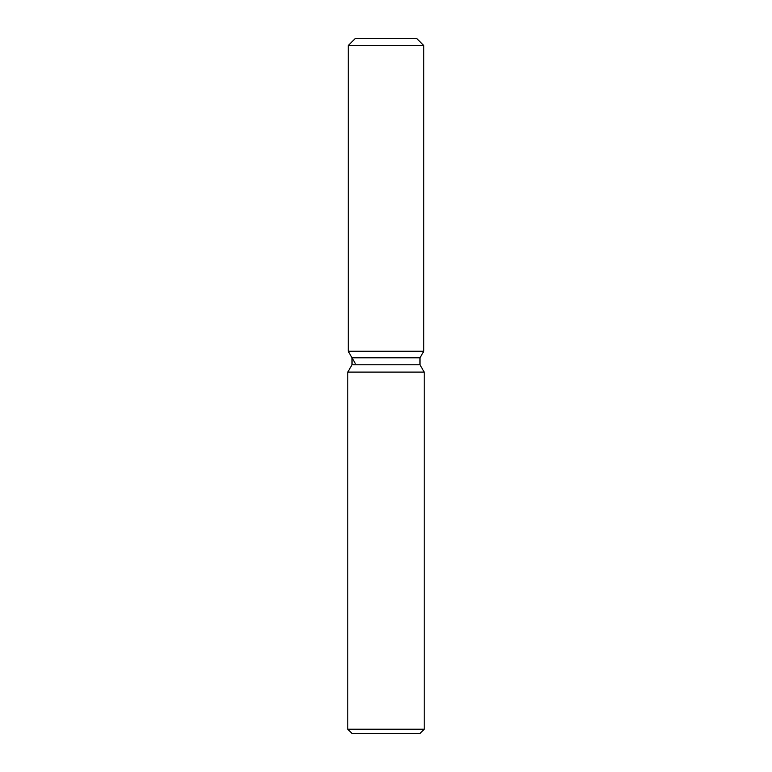 <?xml version="1.0" encoding="UTF-8"?>
<svg xmlns="http://www.w3.org/2000/svg" width="772" height="772" viewBox="0 0 772 772"><rect width="100%" height="100%" fill="white"/><g stroke="black" fill="none" stroke-linecap="round" stroke-linejoin="round"><path stroke-width="1.16" d="M416.812 38.6L355.188 38.6L416.812 38.6L423.76 45.548L423.76 351.26L386 351.26L423.76 351.26L419.987 357.803L419.987 364.78L424.214 372.104L424.214 729.231L347.786 729.231L351.955 733.4L420.045 733.4L424.214 729.231M419.987 364.78L352.013 364.78L352.013 357.803L419.987 357.803L423.76 351.26M352.013 364.78L347.786 372.104L424.214 372.104M355.188 38.6L348.24 45.548L348.24 351.26L386 351.26L348.24 351.26L352.013 357.803M348.24 45.548L423.76 45.548M347.786 372.104L347.786 729.231M355.188 363.294L348.24 351.26"/></g></svg>
